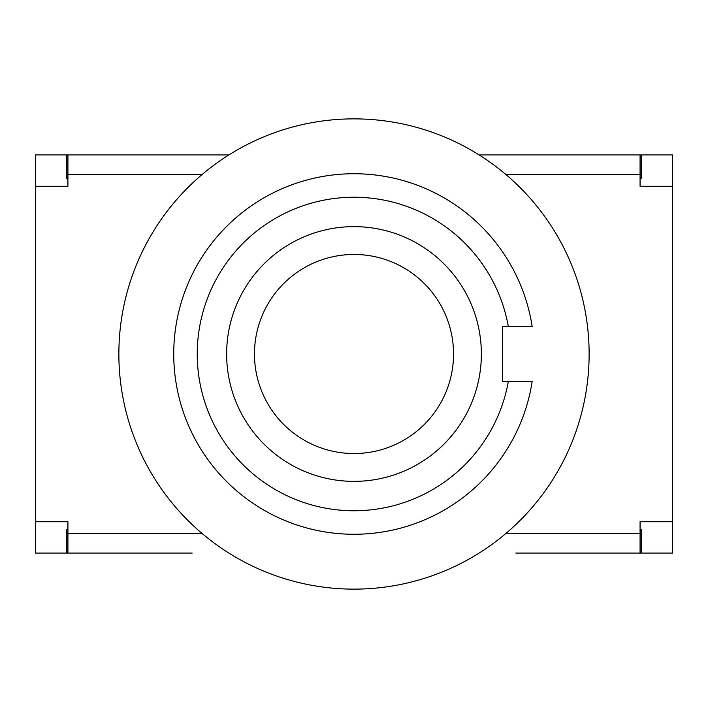 <?xml version="1.0" encoding="UTF-8"?>
<svg xmlns="http://www.w3.org/2000/svg" width="708" height="708" viewBox="0 0 708 708"><rect width="100%" height="100%" fill="white"/><g stroke="black" fill="none" stroke-linecap="round" stroke-linejoin="round"><path stroke-width="1.06" d="M481.36 354A127.36 127.36 0 0 1 290.315 464.298A127.36 127.36 0 0 1 290.315 243.702A127.36 127.36 0 0 1 481.36 354M532.168 326.565L508.335 326.565L532.168 326.565A180.266 180.266 0 0 0 256.039 202.674A180.266 180.266 0 0 0 256.039 505.326A180.266 180.266 0 0 0 532.168 381.435L508.335 381.435A156.751 156.751 0 0 1 267.801 484.927A156.751 156.751 0 0 1 267.801 223.073A156.751 156.751 0 0 1 508.335 326.565L502.379 326.565L502.379 381.435L532.168 381.435M589.127 354A235.127 235.127 0 0 1 236.437 557.63A235.127 235.127 0 0 1 236.437 150.37A235.127 235.127 0 0 1 589.127 354M640.076 533.478L640.076 521.725L672.6 521.725L672.6 553.072L640.076 553.072L640.076 533.478L505.893 533.478M542.222 154.928L672.6 154.928L672.6 521.725M672.6 186.275L640.076 186.275L640.076 154.928L479.121 154.928M67.924 174.522L67.924 186.275L35.4 186.275L35.4 154.928L67.924 154.928L67.924 174.522L202.107 174.522M35.4 521.725L67.924 521.725L67.924 553.072L35.4 553.072L35.4 186.275M228.879 154.928L67.924 154.928M67.924 553.072L192.151 553.072M515.849 553.072L640.076 553.072M640.076 529.566L641.253 529.566L641.253 553.072M66.747 553.072L66.747 529.566L67.924 529.566M67.924 178.434L66.747 178.434L66.747 154.928M641.253 154.928L641.253 178.434L640.076 178.434M453.536 354A99.536 99.536 0 0 1 354 453.536A99.536 99.536 0 0 1 254.464 354A99.536 99.536 0 0 1 354 254.464A99.536 99.536 0 0 1 453.536 354M505.893 174.522L640.076 174.522M202.107 533.478L67.924 533.478"/></g></svg>
